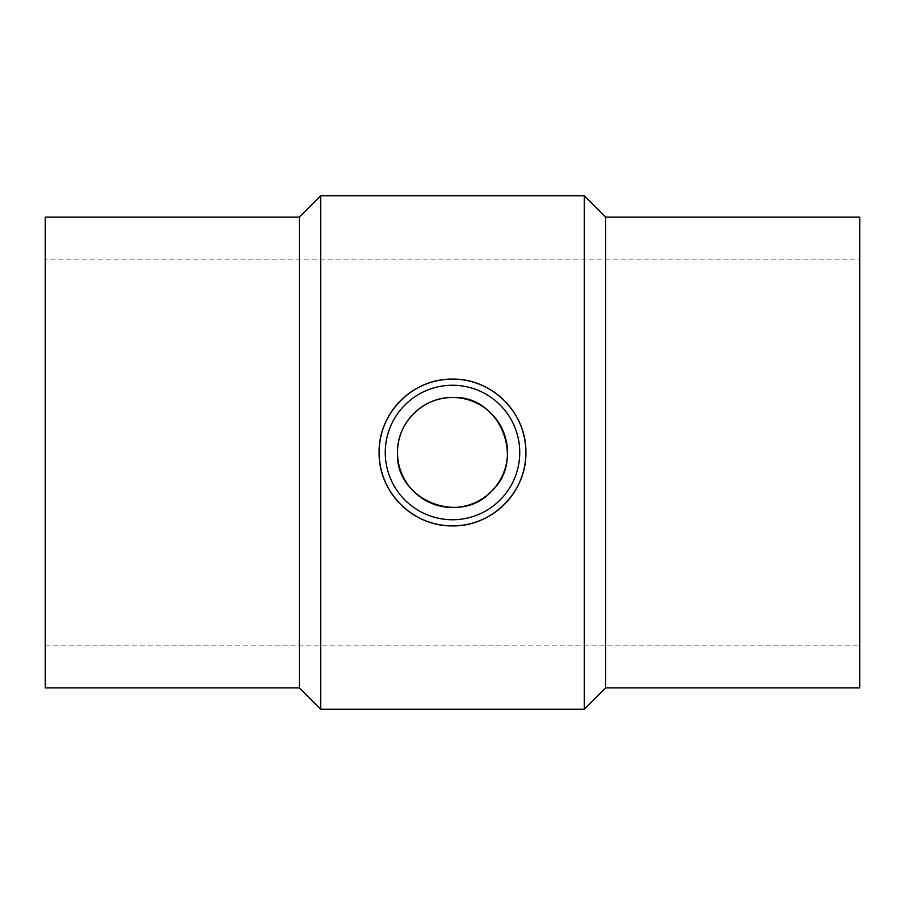 <?xml version="1.0" encoding="UTF-8"?>
<svg xmlns="http://www.w3.org/2000/svg" width="905" height="905" viewBox="0 0 905 905"><rect width="100%" height="100%" fill="white"/><g stroke="black" fill="none" stroke-linecap="round" stroke-linejoin="round"><path stroke-width="0.68" stroke-dasharray="4.53 3.39" d="M45.25 259.859L45.25 645.141L45.25 259.859L859.75 259.859L859.75 645.141L859.75 259.859M45.25 217.121L45.25 687.879M859.75 687.879L859.75 217.121M299.317 217.121L299.317 687.879M605.683 687.879L605.683 217.121M320.687 195.74L320.687 709.26M584.313 709.26L584.313 195.74M452.5 385.247A67.253 67.253 0 0 0 394.263 486.121A67.253 67.253 0 0 0 510.737 486.121A67.253 67.253 0 0 0 452.5 385.247M45.25 645.141L859.75 645.141"/><path stroke-width="1.36" d="M397.499 452.5C396.922 422.952 422.839 396.91 452.5 397.499C499.651 394.874 526.393 459.91 491.392 491.392C460 526.314 394.953 499.82 397.499 452.5M299.317 217.121L299.317 687.879L45.25 687.879L45.25 217.121L299.317 217.121L320.687 195.74L584.313 195.74L584.313 709.26L605.683 687.879L859.75 687.879L859.75 217.121L605.683 217.121L605.683 687.879M452.5 397.499A55.001 55.001 0 0 1 500.126 480.001A55.001 55.001 0 0 1 404.874 480.001A55.001 55.001 0 0 1 452.5 397.499M452.5 385.247A67.253 67.253 0 0 0 394.263 486.121A67.253 67.253 0 0 0 510.737 486.121A67.253 67.253 0 0 0 452.5 385.247M299.317 687.879L320.687 709.26L320.687 195.74M525.884 452.5C526.721 491.935 491.935 526.676 452.591 525.884C413.087 526.687 378.347 492.116 379.116 452.5C378.347 413.076 412.918 378.335 452.477 379.116C491.901 378.324 526.665 412.906 525.884 452.5A73.384 73.384 0 0 0 452.5 379.116A73.384 73.384 0 0 0 379.116 452.5A73.384 73.384 0 0 0 452.5 525.884A73.384 73.384 0 0 0 525.884 452.5M605.683 217.121L584.313 195.74M320.687 709.26L584.313 709.26"/></g></svg>
